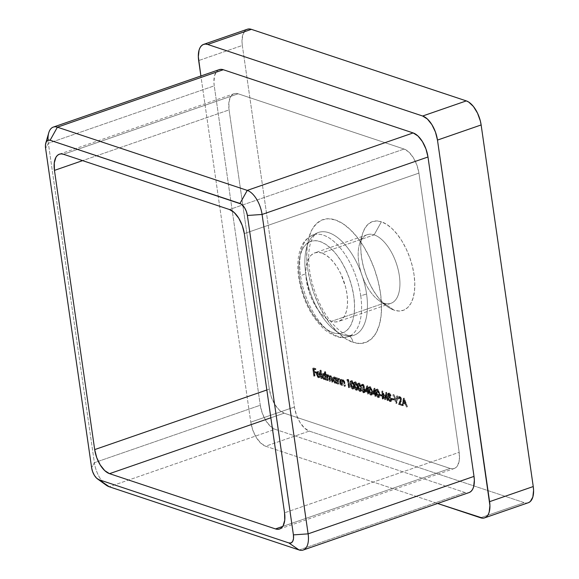<?xml version="1.0" encoding="UTF-8"?>
<svg xmlns="http://www.w3.org/2000/svg" width="579" height="579" viewBox="0 0 579 579"><rect width="100%" height="100%" fill="white"/><g stroke="black" fill="none" stroke-linecap="round" stroke-linejoin="round"><path stroke-width="0.43" stroke-dasharray="2.9 2.17" d="M383.971 303.172A36.296 18.181 70.9 0 1 378.796 300.436A36.296 18.181 70.9 0 1 359.421 244.49A36.296 18.181 70.9 0 1 374.135 234.871L381.416 221.8A46.971 23.529 -109.1 0 0 362.382 234.249A46.971 23.529 -109.1 0 0 387.452 306.653A46.971 23.529 -109.1 0 0 394.154 310.185L383.971 303.172L331.586 321.316A36.296 18.181 70.9 0 1 307.608 286.75A36.296 18.181 70.9 0 1 314.788 252.864A36.296 18.181 70.9 0 1 321.743 253.016L374.135 234.871A36.296 18.181 -109.1 0 0 367.173 234.719A36.296 18.181 -109.1 0 0 359.993 268.605A36.296 18.181 -109.1 0 0 383.971 303.172A36.296 18.181 -109.1 0 0 390.934 303.316A36.296 18.181 -109.1 0 0 398.113 269.43A36.296 18.181 -109.1 0 0 374.135 234.871L321.743 253.016L317.878 252.35L314.354 253.03L311.299 255.013L308.831 258.241L307.051 262.569L306.03 267.853L305.799 273.874L306.363 280.402L309.794 293.987L312.522 300.515L315.794 306.53L319.478 311.806L323.444 316.127L327.533 319.34L331.586 321.316L335.451 321.975L338.983 321.302L342.037 319.311L344.498 316.091L346.278 311.755L347.299 306.479L347.53 300.458L346.966 293.922L345.612 287.126L340.807 273.809L337.535 267.795L333.851 262.526L329.885 258.198L325.796 254.992L321.743 253.016A36.296 18.181 70.9 0 1 345.721 287.575A36.296 18.181 70.9 0 1 338.541 321.461A36.296 18.181 70.9 0 1 331.586 321.316L383.971 303.172L394.154 310.185L399.155 311.046L403.722 310.17L407.674 307.601L410.866 303.432L413.167 297.816L414.492 290.984L414.788 283.196L414.05 274.743L412.306 265.949L409.614 257.163L406.089 248.717L401.855 240.929L397.085 234.111L391.954 228.51L386.663 224.355L381.416 221.8L376.415 220.946L371.848 221.822L367.897 224.391L364.705 228.56L362.403 234.169L361.079 241.002L360.775 248.796L361.513 257.25L363.265 266.036L365.95 274.83L369.482 283.276L373.716 291.063L378.485 297.881L383.616 303.476L388.907 307.63L394.154 310.185A46.971 23.529 -109.1 0 0 414.05 274.743A46.971 23.529 -109.1 0 0 381.416 221.8L374.135 234.871A36.296 18.181 70.9 0 1 399.351 275.778A36.296 18.181 70.9 0 1 383.971 303.172M299.546 278.137A48.491 24.289 70.9 0 1 320.093 241.544A48.491 24.289 70.9 0 1 353.783 296.195L354.543 304.916L354.232 312.964L352.864 320.013L350.49 325.803L347.197 330.11L343.115 332.766L338.404 333.663L333.236 332.78L327.823 330.146L322.358 325.854L317.068 320.078L312.139 313.036L307.767 305.003L304.127 296.282L301.355 287.206L299.546 278.137L298.786 269.409L299.097 261.368L300.465 254.311L302.846 248.521L306.132 244.215L310.214 241.566L314.925 240.661L320.093 241.544L325.507 244.186L330.971 248.471L336.261 254.246L341.19 261.288L345.562 269.329L349.202 278.05L351.974 287.119L353.783 296.195A48.491 24.289 70.9 0 1 333.236 332.78A48.491 24.289 70.9 0 1 299.546 278.137M360.739 295.804A53.804 26.952 -109.1 0 0 313.919 234.669A53.804 26.952 -109.1 0 0 300.559 275.763A53.804 26.952 70.9 0 1 311.777 235.45A53.804 26.952 70.9 0 1 360.739 295.804L366.579 294.002A54.397 27.242 -109.1 0 0 328.785 232.7A54.397 27.242 -109.1 0 0 313.984 234.944A54.397 27.242 -109.1 0 0 305.741 273.751A54.397 27.242 -109.1 0 0 343.535 335.053A54.397 27.242 -109.1 0 0 352.633 335.661A54.397 27.242 -109.1 0 0 366.579 294.002L360.739 295.804A53.804 26.952 70.9 0 1 346.944 337.007A53.804 26.952 70.9 0 1 300.559 275.763L305.741 273.751L300.559 275.763A53.804 26.952 -109.1 0 0 345.178 337.304A53.804 26.952 -109.1 0 0 360.739 295.804M347.675 335.219A10.675 8.627 -71.6 0 1 352.944 342.298A65.029 32.569 70.9 0 1 307.76 269.011A65.029 32.569 70.9 0 1 335.313 219.933L328.387 218.746L322.069 219.962L316.59 223.516L312.175 229.291L308.991 237.057L307.152 246.516L306.74 257.308L307.76 269.011L310.178 281.177L313.905 293.343L318.79 305.039L324.645 315.816L331.253 325.26L338.353 333.005L345.677 338.758L352.944 342.298L359.87 343.485L366.189 342.269L371.66 338.715L376.075 332.939L379.267 325.174L381.098 315.714L381.518 304.923L380.497 293.22L378.073 281.054L374.352 268.888L369.467 257.192L363.612 246.415L357.004 236.97L349.897 229.226L342.573 223.472L335.313 219.933A65.029 32.569 70.9 0 1 380.497 293.22A65.029 32.569 70.9 0 1 352.944 342.298A10.675 8.627 108.4 0 0 347.675 335.219M328.785 232.7A54.397 27.242 -109.1 0 0 317.075 232.997A54.397 27.242 -109.1 0 0 305.741 273.751A54.397 27.242 -109.1 0 0 343.535 335.053A54.397 27.242 -109.1 0 0 355.6 334.582A54.397 27.242 -109.1 0 0 366.579 294.002A54.397 27.242 -109.1 0 0 328.785 232.7M284.151 413.182L279.36 410.135L274.866 404.489L271.334 397.114L269.322 389.124L229.081 109.901L228.886 102.519L230.536 96.859L231.984 94.963L233.778 93.798L235.856 93.4L238.128 93.791L404.099 149.049L408.89 152.096L413.392 157.741L416.923 165.116L418.935 173.107L459.176 452.329L459.371 459.712L457.721 465.371L456.274 467.267L454.479 468.433L452.402 468.831L450.129 468.44L284.151 413.182L270.856 417.792L284.151 413.182L450.129 468.44A21.351 10.697 -109.1 0 0 454.218 468.527A21.351 10.697 -109.1 0 0 459.176 452.329L284.55 512.813L459.176 452.329L418.935 173.107A21.351 10.697 -109.1 0 0 404.099 149.049L229.472 209.526L404.099 149.049L238.128 93.791A21.351 10.697 -109.1 0 0 234.032 93.704A21.351 10.697 -109.1 0 0 229.081 109.901L82.609 160.629L229.081 109.901L269.322 389.124A21.351 10.697 -109.1 0 0 284.151 413.182M399.112 397.556L400.205 398.851L400.393 400.205L398.468 404.345L401.688 405.423L401.573 404.605L399.365 403.867L400.834 400.009L400.132 397.759L399.018 396.745L398.026 397.158L397.86 398.888L398.28 399.032L398.714 397.541L399.988 397.252L399.286 397.52L399.155 398.728L398.28 399.032L399.112 397.556L400.379 399.517L398.468 404.345L401.688 405.423L401.573 404.605L399.365 403.867L400.791 399.597L399.018 396.745L398.475 396.724L399.894 396.441L399.018 396.745C398.091 396.586 397.701 397.295 397.86 398.888L398.728 398.584C398.576 396.991 398.96 396.282 399.894 396.441L401.667 399.293L400.791 399.597L401.667 399.293L401.117 401.833L400.248 402.137L401.117 401.833L400.241 403.563L399.365 403.867L400.241 403.563L402.448 404.301L401.573 404.605L402.448 404.301L402.564 405.119L401.688 405.423L402.564 405.119L399.344 404.048L398.468 404.345L399.344 404.048L400.704 401.356L399.836 401.66L400.704 401.356L401.247 399.213L400.379 399.517L401.247 399.213L399.988 397.252L399.155 398.728L398.728 398.584L398.902 396.854L399.742 396.405L401.001 397.455L401.703 399.705L400.241 403.563L402.448 404.301L402.564 405.119L399.344 404.048L401.269 399.901L400.386 397.491L398.707 397.541L399.988 397.252M391.346 399.445L393.163 400.053L393.047 399.235L391.223 398.627L391.346 399.445L392.215 399.141L392.099 398.323L391.223 398.627L391.346 399.445L393.163 400.053L393.047 399.235L391.223 398.627L392.099 398.323L393.923 398.931L393.047 399.235L393.923 398.931L394.038 399.749L393.163 400.053L394.038 399.749L392.215 399.141L391.346 399.445M382.676 399.09L382.299 393.488L384.847 399.814L385.824 394.675L387.105 400.567L387.532 400.704L385.759 392.526L384.688 398.395L381.785 391.201L382.249 398.945L383.551 398.786L382.249 398.945L382.676 399.09L382.299 393.488L384.847 399.814L385.824 394.675L387.105 400.567L387.532 400.704L385.759 392.526L384.688 398.395L381.785 391.201L382.249 398.945L383.124 398.649L382.596 390.883L381.727 391.187L382.661 390.905L381.785 391.201L382.661 390.905L385.556 398.091L384.688 398.395L385.556 398.091L386.569 392.2L385.694 392.504L386.627 392.222L385.759 392.526L386.627 392.222L388.408 400.407L387.105 400.567L387.981 400.263L386.7 394.379L385.824 394.675L386.7 394.379L385.817 399.539L384.847 399.814L385.723 399.51L383.175 393.192L382.299 393.488L383.175 393.192L383.551 398.786L382.676 399.09M377.848 397.679L378.579 397.541L378.97 396.666L378.767 393.329L377.486 389.956L376.241 389.262L375.51 391.585L376.184 395.385L377.486 397.484L378.724 397.375L376.531 392.656L375.662 392.96L377.848 397.679L379.202 397.389L377.848 397.679C378.984 397.556 379.325 396.347 378.876 394.031L376.639 389.298L376.155 389.283L377.515 388.994L376.639 389.298C375.518 389.428 375.192 390.651 375.662 392.96L376.531 392.656C376.068 390.347 376.393 389.124 377.515 388.994L379.752 393.734L378.876 394.031L379.752 393.734C380.2 396.043 379.853 397.259 378.724 397.375L379.448 397.237L379.838 396.362L379.636 393.025L378.362 389.653L377.117 388.958L376.415 390.022L376.661 393.459L377.37 395.862L378.724 397.375M370.56 395.247L371.284 395.11L371.675 394.241L371.472 390.897L370.198 387.532L368.953 386.83L368.215 389.16L368.895 392.96L370.191 395.059L371.429 394.95L369.243 390.232L368.367 390.536L370.56 395.247L371.913 394.965L370.56 395.247C371.689 395.131 372.036 393.915 371.588 391.607L369.351 386.866L368.866 386.859L370.22 386.569L369.351 386.866C368.23 387.004 367.904 388.227 368.367 390.536L369.243 390.232C368.772 387.923 369.105 386.7 370.22 386.569L372.463 391.303L371.588 391.607L372.463 391.303C372.905 393.611 372.565 394.827 371.429 394.95L372.159 394.813L372.55 393.937L372.348 390.601L371.067 387.228L369.829 386.533L369.12 387.59L369.373 391.035L370.082 393.438L371.429 394.95M362.193 385.267L363.337 386.996L363.033 387.713L362.295 387.735L362.418 388.552L363.424 389.204L364.14 391.122L363.909 391.853L363.149 392.005L361.339 389.942L361.709 391.064L363.569 392.888L364.307 392.497L364.531 390.796L363.431 388.429L363.46 385.983L362.382 384.594L361.224 384.709L360.949 386.019L361.376 386.157L361.622 385.382L363.062 384.963L361.81 385.252L363.322 386.83L362.295 387.735L362.418 388.552L364.119 390.724L363.149 392.005L361.339 389.942L363.265 392.823L364.763 392.54L363.265 392.823C364.227 393.054 364.647 392.374 364.531 390.796L363.431 388.429L363.75 386.975L362.063 384.442L361.571 384.427L362.939 384.145L362.063 384.442L360.949 386.019L363.062 384.963L362.251 385.86L360.949 386.019L361.824 385.715L362.939 384.145L364.625 386.671L363.75 386.975L364.625 386.671L364.307 388.133L363.431 388.429L364.307 388.133L364.915 388.979L364.046 389.283L364.915 388.979L365.407 390.492L364.531 390.796L365.407 390.492C365.523 392.07 365.096 392.75 364.133 392.519L362.215 389.645L361.339 389.942L362.642 389.783L361.766 390.087L362.642 389.783L363.171 391.006L362.295 391.31L363.171 391.006L364.025 391.701L363.149 392.005L364.538 391.73L363.149 392.005M355.976 390.398L356.707 390.26L357.091 389.385L356.896 386.048L355.615 382.676L354.37 381.981L353.639 384.304L354.312 388.104L355.615 390.203L356.845 390.094L354.659 385.375L353.791 385.679L355.976 390.398L357.33 390.108L355.976 390.398C357.105 390.275 357.453 389.066 357.004 386.75L354.768 382.017L354.283 382.002L355.644 381.713L354.768 382.017C353.646 382.147 353.32 383.37 353.791 385.679L354.659 385.375C354.196 383.066 354.522 381.843 355.644 381.713L357.88 386.454L357.004 386.75L357.88 386.454C358.329 388.762 357.981 389.978 356.845 390.094L357.576 389.956L357.967 389.081L357.764 385.744L356.49 382.372L355.245 381.677L354.543 382.741L354.789 386.179L355.499 388.581L356.845 390.094M346.77 380.323L347.501 380.569L348.529 387.72L348.956 387.865L347.805 379.889L346.93 379.6L346.77 380.323L347.639 380.019L347.805 379.296L346.93 379.6L346.77 380.323L347.501 380.569L348.529 387.72L348.956 387.865L347.805 379.889L346.93 379.6L348.681 379.585L347.805 379.889L348.681 379.585L349.825 387.561L348.529 387.72L349.405 387.416L348.37 380.265L346.77 380.323M338.418 378.709L339.294 378.413L338.143 379.122L337.564 377.935L338.404 383.761L338.831 383.899L337.955 384.203L338.831 383.899L338.527 381.793L337.651 382.097L338.527 381.793L338.368 380.251L337.492 380.555L338.368 380.251L338.947 379.079L338.368 380.251L338.831 383.899L337.535 384.058L337.955 384.203L337.514 380.258L338.447 379.404L339.432 380.584L340.148 384.934L340.568 385.071L339.815 380.504L338.418 378.709L337.267 379.426L336.696 378.232L337.535 384.058L338.404 383.761L337.564 377.935L336.696 378.232L337.535 384.058L337.955 384.203L337.492 380.555L338.447 379.404L339.511 380.844L340.148 384.934L340.568 385.071L340.141 382.097L338.418 378.709L337.861 378.695L339.294 378.413L337.267 379.426L336.696 378.232L337.564 377.935L337.991 378.073L337.116 378.376L337.991 378.073L338.143 379.122L337.267 379.426L339.294 378.413L341.017 381.793L340.141 382.097L341.017 381.793L341.444 384.767L340.148 384.934L341.017 384.63L340.626 381.887L339.75 382.191L340.626 381.887L340.38 380.548L339.511 380.844L340.38 380.548L339.323 379.1L338.447 379.404M327.663 375.134L328.539 374.83L327.866 374.888L328.539 374.83L329.842 376.603L330.913 375.619L332.484 378.782L332.939 381.937L332.512 381.793L332.057 378.637L330.942 376.307C330.124 376.364 329.885 377.226 330.24 378.883L330.566 381.148L330.146 381.004L329.719 378.044L328.568 375.518L327.844 377.906L328.199 380.36L326.903 380.519L327.323 380.664L326.903 376.437L327.692 375.822L328.532 376.813L329.27 381.308L329.697 381.452L329.256 377.298L330.066 376.611L330.942 377.703L331.637 382.097L332.064 382.241L331.311 377.617L330.544 376.241L329.661 375.894L328.973 376.907L328.047 375.351L327.142 375.12L326.628 375.851L326.064 374.693L326.903 380.519L327.772 380.215L326.932 374.396L326.064 374.693L326.903 380.519L327.323 380.664L326.969 378.21L327.692 375.822L328.843 378.348L329.27 381.308L329.697 381.452L329.371 379.187C329.017 377.53 329.248 376.668 330.066 376.611L331.181 378.941L331.637 382.097L332.064 382.241L331.608 379.086L330.037 375.923L329.596 375.909L330.913 375.619L328.973 376.907L327.663 375.134L326.628 375.851L326.064 374.693L327.359 374.533L326.484 374.837L327.359 374.533L327.504 375.547L326.628 375.851L327.504 375.547L327.866 374.888L326.997 375.192L328.539 374.83L326.997 375.192M321.005 378.557L321.432 378.702L320.252 370.524L319.825 370.379L321.005 378.557L321.881 378.253L320.701 370.082L319.825 370.379L321.005 378.557L321.432 378.702L320.252 370.524L319.825 370.379L320.701 370.082L321.128 370.22L320.252 370.524L321.128 370.22L322.308 378.398L321.005 378.557M313.775 376.155L314.202 376.292L313.644 372.413L315.526 373.035L315.41 372.217L313.521 371.595L313.174 369.141L315.056 369.764L314.94 368.946L312.631 368.179L313.775 376.155L314.65 375.851L313.5 367.875L312.631 368.179L313.775 376.155L314.202 376.292L313.644 372.413L315.526 373.035L315.41 372.217L313.521 371.595L313.174 369.141L315.056 369.764L314.94 368.946L312.631 368.179L313.5 367.875L315.808 368.642L314.94 368.946L315.808 368.642L315.931 369.46L315.056 369.764L315.931 369.46L314.042 368.837L313.174 369.141L314.042 368.837L314.397 371.291L313.521 371.595L314.397 371.291L316.279 371.913L315.41 372.217L316.279 371.913L316.402 372.731L315.526 373.035L316.402 372.731L314.513 372.109L313.644 372.413L314.513 372.109L315.077 375.988L313.775 376.155M318.291 377.074L317.299 376.155L316.72 374.504L319.818 375.539L318.986 373.086L317.212 371.711L316.489 372.21L316.221 373.708L317.741 377.378L318.928 377.877L319.637 377.32L319.391 376.27L318.291 377.074L319.709 376.777L318.291 377.074L316.72 374.504L319.818 375.539L319.152 373.39L316.966 371.754L317.835 371.45L318.464 371.472L316.395 372.413L316.279 374.222L318.45 377.805L319.984 377.537L318.45 377.805L319.818 376.726L319.391 376.27L318.291 377.074L320.267 375.966L319.391 376.27L320.267 375.966L320.694 376.43L319.326 377.501L317.147 373.925L316.279 374.222L317.147 373.925L317.27 372.109L316.395 372.413L318.464 371.472L320.028 373.086L319.152 373.39L320.028 373.086L320.694 375.235L319.818 375.539L320.694 375.235L317.596 374.2L316.72 374.504L317.596 374.2L319.167 376.77L320.267 375.966L320.694 376.43L320.209 377.414L318.609 377.074L317.147 373.925L317.473 371.732L318.269 371.429L319.29 372.022L320.694 375.235L317.596 374.2L318.175 375.851L319.167 376.77M324.327 371.877L324.826 375.358L323.668 373.875L322.59 373.65L321.83 374.939L321.91 376.357L323.379 379.238L324.493 379.752L325.355 379.05L325.926 380.2L324.747 372.022L324.327 371.877L325.622 371.718L324.327 371.877L324.826 375.358L323.248 373.658L322.612 373.636L324.117 373.361L323.248 373.658C322.17 373.455 321.707 374.251 321.859 376.053L324.102 379.686L325.637 379.404L324.102 379.686L325.355 379.05L325.926 380.2L324.747 372.022L325.622 371.718L326.802 379.896L325.499 380.056L326.375 379.752L326.23 378.746L324.978 379.383L322.735 375.749L321.859 376.053L322.735 375.749C322.583 373.947 323.046 373.151 324.117 373.361L325.702 375.054L324.826 375.358L325.702 375.054L325.195 371.573L324.327 371.877M335.299 377.769L335.451 378.847L333.533 377.132L332.462 378.478L332.795 380.801L334.734 383.226L335.986 382.589L336.558 383.739L335.719 377.913L335.299 377.769L336.594 377.609L335.299 377.769L335.451 378.847L333.243 377.175L334.756 376.9L333.88 377.204C332.802 376.994 332.339 377.79 332.491 379.592L334.734 383.226L336.269 382.943L334.734 383.226L335.986 382.589L336.558 383.739L335.719 377.913L336.594 377.609L337.434 383.436L336.138 383.595L337.007 383.291L336.862 382.285L335.61 382.922L333.366 379.288L332.491 379.592L333.366 379.288C333.214 377.494 333.678 376.69 334.756 376.9L336.327 378.543L335.451 378.847L336.327 378.543L336.167 377.465L335.299 377.769M341.545 385.397L341.965 385.534L341.523 381.597L342.457 380.736L343.441 381.923L344.158 386.265L344.577 386.41L343.825 381.843L342.428 380.048L341.277 380.765L340.705 379.571L341.545 385.397L342.413 385.093L341.574 379.267L340.705 379.571L341.545 385.397L341.965 385.534L341.501 381.887L342.457 380.736L343.521 382.183L344.158 386.265L344.577 386.41L344.15 383.428L342.428 380.048L341.871 380.034L343.304 379.744L341.277 380.765L340.705 379.571L341.574 379.267L342.001 379.411L341.125 379.708L342.001 379.411L342.153 380.461L341.277 380.765L343.304 379.744L345.026 383.132L344.15 383.428L345.026 383.132L345.453 386.106L344.158 386.265L345.026 385.961L344.635 383.226L343.76 383.522L344.635 383.226L344.389 381.879L343.521 382.183L344.389 381.879L343.333 380.439L342.457 380.736L343.137 380.396L342.377 381.59L341.501 381.887L342.377 381.59L342.536 383.132L341.661 383.428L342.536 383.132L342.84 385.238L341.545 385.397M352.329 389.182L353.06 389.045L353.451 388.169L353.248 384.832L351.967 381.46L350.729 380.765L349.991 383.088L350.671 386.888L351.967 388.994L353.204 388.878L351.019 384.166L350.143 384.463L352.329 389.182L353.689 388.893L352.329 389.182C353.465 389.066 353.805 387.85 353.364 385.542L351.12 380.801L350.642 380.787L351.996 380.497L351.12 380.801C350.006 380.931 349.673 382.154 350.143 384.463L351.019 384.166C350.548 381.858 350.874 380.635 351.996 380.497L354.232 385.238L353.364 385.542L354.232 385.238C354.681 387.546 354.334 388.762 353.204 388.878L353.935 388.741L354.319 387.872L354.124 384.528L352.843 381.163L351.598 380.461L350.896 381.525L351.142 384.963L351.851 387.373L353.204 388.878M359.624 391.607L360.348 391.469L360.739 390.601L360.536 387.257L359.262 383.891L358.017 383.189L357.279 385.52L357.96 389.312L359.255 391.418L360.493 391.31L358.307 386.591L357.431 386.895L359.624 391.607L360.978 391.317L359.624 391.607C360.753 391.491 361.101 390.275 360.652 387.966L358.415 383.226L357.931 383.218L359.284 382.922L358.415 383.226C357.294 383.363 356.968 384.586 357.431 386.895L358.307 386.591C357.836 384.282 358.169 383.059 359.284 382.922L361.528 387.662L360.652 387.966L361.528 387.662C361.969 389.971 361.629 391.187 360.493 391.31L361.224 391.172L361.614 390.297L361.412 386.953L360.131 383.587L358.893 382.893L358.184 383.949L358.437 387.394L359.146 389.797L360.493 391.31M365.031 391.462L367.281 392.215L367.969 394.198L367.708 392.352L368.251 392.533L368.135 391.715L367.585 391.534L366.789 386.019L365.031 391.462L365.906 391.165L367.578 385.686L366.702 385.99L365.031 391.462L367.281 392.215L367.969 394.198L367.708 392.352L368.251 392.533L368.135 391.715L367.585 391.534L366.702 385.99L367.665 385.715L366.789 386.019L367.665 385.715L368.461 391.238L367.585 391.534L369.011 391.418L368.135 391.715L369.011 391.418L369.127 392.236L367.708 392.352L368.577 392.055L368.845 393.894L367.542 394.053L368.418 393.749L368.15 391.911L367.281 392.215L368.15 391.911L365.906 391.165L365.031 391.462M372.326 393.894L374.57 394.639L375.264 396.622L374.997 394.784L375.539 394.965L375.424 394.147L374.881 393.966L374.085 388.444L372.326 393.894L373.194 393.59L374.866 388.111L373.998 388.415L372.326 393.894L374.57 394.639L375.264 396.622L374.997 394.784L375.539 394.965L375.424 394.147L374.881 393.966L373.998 388.415L374.953 388.14L374.085 388.444L374.953 388.14L375.749 393.662L374.881 393.966L376.299 393.843L375.424 394.147L376.299 393.843L376.415 394.661L374.997 394.784L375.872 394.48L376.133 396.318L374.837 396.477L375.706 396.181L375.445 394.335L374.57 394.639L375.445 394.335L373.194 393.59L372.326 393.894M379.498 395.5L381.315 396.108L381.199 395.291L379.375 394.683L379.498 395.5L380.367 395.196L380.251 394.379L379.375 394.683L379.498 395.5L381.315 396.108L381.199 395.291L379.375 394.683L380.251 394.379L382.075 394.987L381.199 395.291L382.075 394.987L382.191 395.804L381.315 396.108L382.191 395.804L380.367 395.196L379.498 395.5M389.71 401.631L391.715 400.871L390.586 401.327L388.632 398.33L389.247 396.456L388.314 394.538L389.406 392.953L391.049 395.471L390.181 395.775L389.544 394.14L388.531 393.257L387.445 394.053L388.379 396.76L387.829 397.397L387.807 398.931L389.095 401.29L390.376 401.66L390.912 401.001L390.803 398.938L389.747 397.216L390.181 395.775L391.049 395.471L390.615 396.912L389.747 397.216L390.181 395.775L388.531 393.257L388.002 393.242L389.406 392.953L388.531 393.257L387.438 394.842L388.379 396.76L387.756 398.634L389.71 401.631L390.847 401.175L390.963 399.64L389.747 397.216L390.615 396.912L391.838 399.336L390.963 399.64L391.838 399.336L391.715 400.871L389.71 401.631L390.847 401.175M395.978 403.52L396.897 396.231L396.441 396.079L395.768 401.84L392.823 394.878L395.978 403.52L396.854 403.216L393.698 394.574L392.823 394.878L396.036 403.541L396.897 396.231L396.441 396.079L395.768 401.84L392.823 394.878L394.154 394.726L393.279 395.03L394.154 394.726L396.637 401.536L395.768 401.84L396.637 401.536L397.31 395.783L396.441 396.079L397.766 395.935L396.897 396.231L397.766 395.935L396.912 403.237L395.978 403.52M403.274 398.359L402.173 405.582L402.637 405.734L402.991 403.418L405.141 404.135L406.675 407.08L403.274 398.359L404.149 398.055L403.274 398.359L402.173 405.582L402.637 405.734L402.991 403.418L405.141 404.135L406.675 407.08L403.339 398.381L404.207 398.077L407.544 406.776L406.212 406.928L407.08 406.624L406.017 403.831L405.141 404.135L406.017 403.831L403.867 403.122L402.991 403.418L403.867 403.122L403.512 405.438L402.173 405.582L403.049 405.278L404.149 398.055L403.274 398.359M528.547 502.644L526.47 503.042L524.198 502.652L480.541 517.771L524.198 502.652L309.266 431.094L265.609 446.214L437.615 503.484L265.609 446.214L260.818 443.167L256.316 437.521L252.791 430.139L250.772 422.149L200.891 75.979L250.772 422.149L294.429 407.03L242.326 45.451L198.669 60.571L242.326 45.451L241.993 41.608L242.731 34.964L245.228 30.513L247.262 29.261M219.18 69.646L217.147 70.906L214.65 75.35L213.912 81.994L214.244 85.837L260.275 405.235L262.287 413.225L265.819 420.6L270.321 426.245L275.105 429.3L464.966 492.505L467.239 492.895L469.308 492.497M528.287 502.738A21.351 10.697 -109.1 0 1 524.198 502.652L309.266 431.094L304.474 428.047L299.973 422.402L296.448 415.02L294.429 407.03L242.326 45.451A21.351 10.697 -109.1 0 1 247.276 29.254M103.583 482.872A21.351 10.697 70.9 0 1 94.377 462.693L260.275 405.235L214.244 85.837L48.354 143.295L94.377 462.693L260.275 405.235A21.351 10.697 -109.1 0 0 275.105 429.3L109.214 486.751L275.105 429.3L464.966 492.505A21.351 10.697 -109.1 0 0 469.055 492.591M299.068 549.963L464.966 492.505L299.068 549.963M266.847 389.978L269.322 389.124L266.847 389.978M282.755 526.412L450.129 468.44L282.755 526.412M244.309 233.59L418.935 173.107L244.309 233.59M63.502 154.267L238.128 93.791L63.502 154.267M250.772 422.149L294.429 407.03A21.351 10.697 -109.1 0 0 309.266 431.094L265.609 446.214A21.351 10.697 70.9 0 1 250.772 422.149M219.202 69.639A21.351 10.697 -109.1 0 0 214.244 85.837L48.354 143.295A21.351 10.697 70.9 0 1 48.05 140.212M48.745 132.844A21.351 10.697 -109.1 0 0 48.354 143.295L45.589 148.304L48.354 143.295L94.377 462.693L91.62 467.702L94.377 462.693A21.351 10.697 -109.1 0 0 106.167 485.144M313.5 367.875L315.808 368.642L315.931 369.46L314.042 368.837L314.397 371.291L316.279 371.913L316.402 372.731L314.513 372.109L315.077 375.988L314.65 375.851L313.5 367.875M318.45 377.805L319.326 377.501M317.589 371.776L318.464 371.472M318.588 372.196L317.719 372.5L319.29 374.678L316.662 373.802L316.901 372.753L317.719 372.5L319.29 374.678L320.165 374.374L319.507 372.941L318.349 372.152L317.538 373.498L320.165 374.374L319.29 374.678L316.662 373.802L317.538 373.498L320.165 374.374L318.588 372.196L316.662 373.802L316.901 372.753L317.777 372.449M316.901 372.753L317.719 372.5M320.701 370.082L321.128 370.22L322.308 378.398L321.881 378.253L320.701 370.082M324.102 379.686L325.724 379.368L326.23 378.746L326.802 379.896L325.622 371.718L325.195 371.573L325.702 375.054L323.777 373.296L322.966 373.802L322.684 375.17L323.574 378.073L324.978 379.383M323.248 373.658L324.117 373.361M325.955 376.849L325.333 378.702L323.813 377.674L323.118 375.395L323.965 374.027L325.311 375.062L325.955 376.849L324.233 374.077L323.357 374.381L325.087 377.153L325.955 376.849L325.087 377.153L324.016 378.977L325.391 378.688L324.016 378.977L322.286 376.205L323.162 375.901L324.891 378.673L325.955 376.849M324.891 378.673L323.741 378.847L322.525 377.132L322.286 376.205L323.357 374.381L324.233 374.077L322.858 374.367L324.189 375.011L324.993 376.69L324.913 378.666L324.016 378.977M324.233 374.077L323.162 375.901L322.286 376.205L322.467 374.707L323.357 374.381M330.037 375.923L330.913 375.619L328.973 376.907L329.842 376.603L328.539 374.83M327.866 374.888L327.504 375.547L326.932 374.396L327.772 380.215L328.199 380.36L327.323 380.664L328.199 380.36L327.844 377.906L326.969 378.21L327.844 377.906L327.779 376.133L328.568 375.518L327.692 375.822L328.568 375.518L329.4 376.509L329.719 378.044L328.843 378.348L329.719 378.044L330.146 381.004L329.27 381.308L330.566 381.148L329.697 381.452L330.566 381.148L330.24 378.883L329.371 379.187L330.24 378.883L330.131 376.994L330.942 376.307L330.066 376.611L330.942 376.307L331.738 377.197L332.057 378.637L331.181 378.941L332.057 378.637L332.512 381.793L331.637 382.097L332.939 381.937L332.064 382.241L332.939 381.937L332.484 378.782L331.608 379.086L332.484 378.782L332.31 377.805L330.913 375.619M330.942 376.307L330.066 376.611M328.568 375.518L327.692 375.822M334.734 383.226L336.356 382.907L336.862 382.285L337.434 383.436L336.594 377.609L336.167 377.465L336.327 378.543L335.169 377.103L334.09 376.886L333.338 378.174L333.482 379.896L334.206 381.612L335.61 382.922M333.88 377.204L334.756 376.9M336.587 380.396L335.965 382.241L334.445 381.214L333.757 378.934L334.597 377.566L335.69 378.246L336.587 380.396L334.865 377.617L333.989 377.921L335.719 380.692L336.587 380.396L335.719 380.692L334.648 382.516L336.023 382.227L334.648 382.516L332.918 379.744L333.793 379.44L335.523 382.212L336.587 380.396M335.523 382.212L334.373 382.386L333.157 380.671L332.918 379.744L333.989 377.921L334.865 377.617L333.49 377.906L334.821 378.55L335.625 380.229L335.545 382.205L334.648 382.516M334.865 377.617L333.793 379.44L332.918 379.744L333.099 378.246L333.989 377.921M339.323 379.1L340.206 380.027L341.017 384.63L341.444 384.767L340.684 380.208L339.294 378.413M342.428 380.048L343.304 379.744L342.153 380.461L341.574 379.267L342.413 385.093L342.84 385.238L342.377 381.59L342.956 380.417L342.457 380.736M343.333 380.439L344.216 381.358L345.026 385.961L345.453 386.106L344.693 381.539L343.304 379.744M347.805 379.296L348.681 379.585L349.825 387.561L349.405 387.416L348.37 380.265L347.639 380.019L347.805 379.296M351.12 380.801L351.996 380.497M352.126 381.322L353.009 382.249L353.718 384.543L353.921 387.033L353.385 388.089L352.445 387.51L351.627 385.404L351.315 382.212L352.126 381.322L350.932 381.612L352.126 381.322C351.287 381.496 351.055 382.495 351.439 384.304L350.57 384.608C350.179 382.791 350.411 381.8 351.258 381.626L352.937 385.397L353.812 385.093L352.126 381.322L351.258 381.626L352.416 383.182L353.045 387.337L353.921 387.033L353.812 385.093L352.937 385.397L353.045 387.337L352.227 388.371L353.429 388.075L352.227 388.371L350.57 384.608L351.439 384.304L353.096 388.068L353.921 387.033L353.045 387.337L352.51 388.386L351.569 387.814L350.758 385.708L350.44 382.509L351.258 381.626M353.096 388.068L352.227 388.371M354.768 382.017L355.644 381.713M355.774 382.531L356.657 383.457L357.366 385.759L357.561 388.248L357.026 389.298L356.092 388.726L355.274 386.62L354.956 383.421L355.774 382.531L354.58 382.828L355.774 382.531C354.927 382.712 354.703 383.703 355.086 385.52L354.21 385.817C353.827 384.007 354.058 383.016 354.898 382.835L356.584 386.606L357.453 386.302L355.774 382.531L354.898 382.835L356.063 384.391L356.693 388.552L357.561 388.248L357.453 386.302L356.584 386.606L356.693 388.552L355.875 389.58L357.077 389.283L355.875 389.58L354.21 385.817L355.086 385.52L356.744 389.283L357.561 388.248L356.693 388.552L356.157 389.602L355.216 389.023L354.399 386.924L354.087 383.725L354.898 382.835M356.744 389.283L355.875 389.58M358.415 383.226L359.284 382.922M359.421 383.747L360.304 384.673L361.014 386.967L361.209 389.464L360.674 390.514L359.733 389.935L358.922 387.836L358.604 384.637L359.421 383.747L358.22 384.043L359.421 383.747C358.575 383.928 358.343 384.919 358.734 386.729L357.858 387.033C357.475 385.223 357.699 384.224 358.546 384.051L360.225 387.821L361.101 387.517L359.421 383.747L358.546 384.051L359.711 385.607L360.333 389.768L361.209 389.464L361.101 387.517L360.225 387.821L360.333 389.768L359.516 390.796L360.717 390.499L359.516 390.796L357.858 387.033L358.734 386.729L360.391 390.492L361.209 389.464L360.333 389.768L359.798 390.818L358.864 390.239L358.046 388.133L357.728 384.941L358.546 384.051M360.391 390.492L359.516 390.796M362.063 384.442L362.939 384.145L363.974 385.021L364.625 386.671L364.307 388.133L365.436 390.753L364.727 392.555L363.46 392.106L362.215 389.645L364.025 391.701L364.987 390.42L364.119 390.724L364.987 390.42L363.286 388.248L362.418 388.552L363.286 388.248L363.171 387.431L362.295 387.735L363.8 387.46L362.295 387.735M363.265 392.823L364.133 392.519M364.025 391.701L364.784 391.549L364.951 390.21L363.171 387.431L364.198 386.526L363.322 386.83L364.198 386.526L363.062 384.963L361.824 385.715L362.092 384.405L362.939 384.145M363.171 387.431L363.901 387.409L364.213 386.692L363.062 384.963M367.578 385.686L368.461 391.238L369.011 391.418L369.127 392.236L368.577 392.055L368.845 393.894L368.15 391.911L365.906 391.165L367.578 385.686M368.034 391.093L367.535 387.633L366.623 390.622L368.034 391.093L367.166 391.397L365.747 390.926L366.623 390.622L368.034 391.093L367.535 387.633L366.623 390.622L365.747 390.926L366.666 387.93L367.535 387.633L366.666 387.93L367.166 391.397L368.034 391.093M365.747 390.926L366.666 387.93L367.166 391.397L365.747 390.926M369.351 386.866L370.22 386.569M370.357 387.387L371.24 388.314L371.95 390.608L372.145 393.105L371.609 394.154L370.669 393.575L369.858 391.476L369.54 388.277L370.357 387.387L369.163 387.684L370.357 387.387C369.511 387.568 369.279 388.56 369.67 390.369L368.794 390.673C368.41 388.864 368.635 387.865 369.482 387.691L371.161 391.462L372.036 391.158L370.357 387.387L369.482 387.691L370.647 389.247L371.269 393.409L372.145 393.105L372.036 391.158L371.161 391.462L371.269 393.409L370.451 394.437L371.653 394.14L370.451 394.437L368.794 390.673L369.67 390.369L371.327 394.133L372.145 393.105L371.269 393.409L370.734 394.458L369.8 393.879L368.982 391.773L368.664 388.581L369.482 387.691M371.327 394.133L370.451 394.437M374.866 388.111L375.749 393.662L376.299 393.843L376.415 394.661L375.872 394.48L376.133 396.318L375.445 394.335L373.194 393.59L374.866 388.111M375.33 393.517L374.83 390.058L373.911 393.047L375.33 393.517L374.454 393.821L373.042 393.351L373.911 393.047L375.33 393.517L374.83 390.058L373.911 393.047L373.042 393.351L373.954 390.362L374.83 390.058L373.954 390.362L374.454 393.821L375.33 393.517M373.042 393.351L373.954 390.362L374.454 393.821L373.042 393.351M376.639 389.298L377.515 388.994M377.646 389.819L378.528 390.738L379.238 393.04L379.433 395.529L378.898 396.579L377.964 396.007L377.146 393.901L376.828 390.702L377.646 389.819L376.451 390.108L377.646 389.819C376.799 389.993 376.574 390.984 376.958 392.801L376.082 393.098C375.699 391.288 375.93 390.297 376.77 390.116L378.456 393.886L379.325 393.59L377.646 389.819L376.77 390.116L377.935 391.672L378.565 395.833L379.433 395.529L379.325 393.59L378.456 393.886L378.565 395.833L377.747 396.861L378.948 396.564L377.747 396.861L376.082 393.098L376.958 392.801L378.615 396.564L379.433 395.529L378.565 395.833L378.029 396.883L377.088 396.311L376.27 394.205L375.959 391.006L376.77 390.116M378.615 396.564L377.747 396.861M380.251 394.379L382.075 394.987L382.191 395.804L380.367 395.196L380.251 394.379M383.124 398.649L382.596 390.883L385.556 398.091L386.627 392.222L388.408 400.407L387.981 400.263L386.7 394.379L385.723 399.51L383.175 393.192L383.551 398.786L383.124 398.649M388.531 393.257L389.406 392.953L388.538 393.192L388.314 394.538L387.438 394.842L388.314 394.538L389.247 396.456L388.379 396.76L389.247 396.456L388.632 398.33L387.756 398.634L388.632 398.33L389.37 400.306L390.586 401.327M391.715 400.871L391.679 398.634L390.615 396.912L390.941 394.979L389.406 392.953M391.418 399.213L390.89 400.559L389.609 399.85L389.059 397.816L389.884 397.107L391.418 399.213L390.014 397.143L389.139 397.447L390.543 399.51L391.418 399.213L389.602 400.813L390.977 400.53L389.602 400.813L388.183 398.801L389.059 398.497L390.47 400.509L391.418 399.213M390.622 395.298L390.463 396.174L389.718 396.246L388.77 394.133L389.501 393.763L390.456 394.74L389.501 393.763L388.625 394.067L389.747 395.602L390.622 395.298L389.016 396.629L390.246 396.333L389.016 396.629L387.865 394.994L388.741 394.69L389.884 396.326L390.622 395.298M389.884 396.326L388.842 396.55L387.865 394.994L389.501 393.763L388.227 394.046L389.681 395.319L389.587 396.477L389.016 396.629M389.501 393.763L388.741 394.69L387.865 394.994L388.046 394.161L388.625 394.067M390.47 400.509L389.602 400.813L388.444 399.662L388.183 398.801L389.139 397.447L390.014 397.143L388.675 397.426L389.573 397.693L390.463 399.148L390.47 400.444L389.602 400.813M390.014 397.143L389.059 398.497L388.183 398.801L388.386 397.643L389.139 397.447M392.099 398.323L393.923 398.931L394.038 399.749L392.215 399.141L392.099 398.323M393.698 394.574L396.637 401.536L397.31 395.783L397.766 395.935L396.912 403.237L393.698 394.574M399.018 396.745L399.894 396.441M404.207 398.077L403.049 405.278L403.512 405.438L403.867 403.122L406.017 403.831L407.544 406.776L404.207 398.077M405.669 402.941L403.976 402.376L404.395 399.619L405.669 402.941L404.395 399.619L403.527 399.923L404.801 403.245L405.669 402.941L404.801 403.245L403.107 402.68L403.976 402.376L405.669 402.941M403.107 402.68L403.527 399.923L404.395 399.619L403.976 402.376L403.107 402.68L403.527 399.923L404.801 403.245L403.107 402.68M378.796 300.436L387.452 306.653M359.421 244.49L362.382 234.249M367.173 234.719L314.788 252.864M311.777 235.45C302.614 240.69 300.986 246.726 298.93 254.427C297.519 261.295 297.418 268.953 298.634 277.384C302.412 299.712 311.212 317.241 325.029 329.972C334.423 336.739 341.726 339.084 346.944 337.007L352.633 335.661L347.588 335.19C339.149 332.657 326.932 319.101 320.303 304.728C311.958 287.133 308.115 270.241 308.759 254.051C309.121 248.384 310.033 243.766 311.495 240.213L313.847 235.848L317.075 232.997L311.777 235.45M279.592 529.011L454.218 468.527M59.405 154.18L234.032 93.704M390.934 303.316L338.541 321.461M317.241 372.478L318.11 372.181M327.149 375.112L328.025 374.816M390.376 401.66L391.245 401.356"/><path stroke-width="0.87" d="M247.023 29.348L249.1 28.95L251.373 29.341L207.716 44.46L251.373 29.341L466.305 100.898L422.648 116.017L207.716 44.46A21.351 10.697 70.9 0 0 203.62 44.373A21.351 10.697 70.9 0 0 198.669 60.571L200.891 75.979L198.336 56.728L199.075 50.084L200.117 47.536L201.572 45.64L203.367 44.467L205.444 44.069L207.716 44.46L422.648 116.017L427.432 119.064L431.934 124.709L435.466 132.092L437.478 140.082L489.921 505.503L489.183 512.147L488.133 514.702L486.686 516.591L484.891 517.764L482.814 518.162L437.615 503.484L480.541 517.771A21.351 10.697 70.9 0 0 484.63 517.858L528.287 502.738A21.351 10.697 -109.1 0 0 533.245 486.541L489.588 501.66L437.478 140.082L481.135 124.955L533.245 486.541L533.577 490.384L532.839 497.028L530.342 501.472L528.547 502.644M469.308 492.497L471.111 491.325L472.558 489.436L473.608 486.881L474.346 480.237L474.006 476.394L427.982 156.996L425.963 149.006L422.438 141.631L417.937 135.985L413.145 132.931L223.291 69.726L221.019 69.335L218.942 69.733M203.62 44.373L247.276 29.254A21.351 10.697 -109.1 0 1 251.373 29.341L466.305 100.898L468.686 102.056L473.427 106.493L477.516 113.129L480.346 120.96L481.135 124.955L533.245 486.541L489.588 501.66A21.351 10.697 70.9 0 1 484.63 517.858M97.511 478.927L106.167 485.144A21.351 10.697 -109.1 0 0 109.214 486.751L299.068 549.963L288.885 542.943L291.063 542.936L292.684 541.408L293.51 538.579L293.408 534.887L247.385 215.489L246.379 211.494L244.613 207.803L241.161 204.04L50.112 140.248L47.941 140.256L46.313 141.79L45.488 144.612L45.589 148.304L91.62 467.702L92.626 471.697L94.391 475.388L96.642 478.211L99.031 479.73L288.885 542.943L99.031 479.73A10.675 5.349 70.9 0 1 97.511 478.927A10.675 5.349 70.9 0 1 91.62 467.702L45.589 148.304A10.675 5.349 70.9 0 1 45.784 143.078A10.675 5.349 70.9 0 1 50.112 140.248L57.401 127.185L223.291 69.726L413.145 132.931L247.255 190.39L57.401 127.185L223.291 69.726A21.351 10.697 -109.1 0 0 219.202 69.639L53.304 127.098A21.351 10.697 70.9 0 1 57.401 127.185A21.351 10.697 -109.1 0 0 48.745 132.844L45.784 143.078M275.503 528.924L109.525 473.665L104.734 470.618L100.232 464.973L96.707 457.591L94.688 449.601L54.455 170.385L54.26 162.996L55.902 157.343L57.357 155.447L59.152 154.275L61.229 153.884L63.502 154.267L229.472 209.526L234.263 212.58L238.765 218.225L242.297 225.6L244.309 233.59L284.55 512.813L284.745 520.195L283.095 525.848L281.647 527.744L279.852 528.916L277.775 529.315L275.503 528.924L282.755 526.412L275.503 528.924L109.525 473.665A21.351 10.697 70.9 0 1 94.688 449.601L266.847 389.978L94.688 449.601L54.455 170.385A21.351 10.697 70.9 0 1 59.405 154.18A21.351 10.697 70.9 0 1 63.502 154.267L229.472 209.526A21.351 10.697 70.9 0 1 244.309 233.59L284.55 512.813A21.351 10.697 70.9 0 1 279.592 529.011A21.351 10.697 70.9 0 1 275.503 528.924M427.982 156.996L474.006 476.394L308.115 533.852L262.084 214.454L427.982 156.996A21.351 10.697 -109.1 0 0 413.145 132.931L247.255 190.39A21.351 10.697 70.9 0 1 262.084 214.454L427.982 156.996M82.609 160.629L54.455 170.385L82.609 160.629M270.856 417.792L109.525 473.665L270.856 417.792M437.478 140.082L481.135 124.955A21.351 10.697 -109.1 0 0 466.305 100.898L422.648 116.017A21.351 10.697 70.9 0 1 437.478 140.082M303.157 550.05L469.055 492.591A21.351 10.697 -109.1 0 0 474.006 476.394L308.115 533.852A21.351 10.697 70.9 0 1 303.157 550.05A21.351 10.697 70.9 0 1 299.068 549.963A21.351 10.697 -109.1 0 0 308.115 533.852L293.408 534.887A10.675 5.349 70.9 0 1 288.885 542.943L299.068 549.963L109.214 486.751A21.351 10.697 70.9 0 1 103.583 482.872M48.05 140.212A21.351 10.697 70.9 0 1 53.304 127.098M109.214 486.751L99.031 479.73L109.214 486.751M57.401 127.185L50.112 140.248L239.967 203.461L247.255 190.39L57.401 127.185M262.084 214.454A21.351 10.697 -109.1 0 0 247.255 190.39L239.967 203.461A10.675 5.349 70.9 0 1 247.385 215.489L262.084 214.454L247.385 215.489L293.408 534.887L308.115 533.852L262.084 214.454"/></g></svg>
